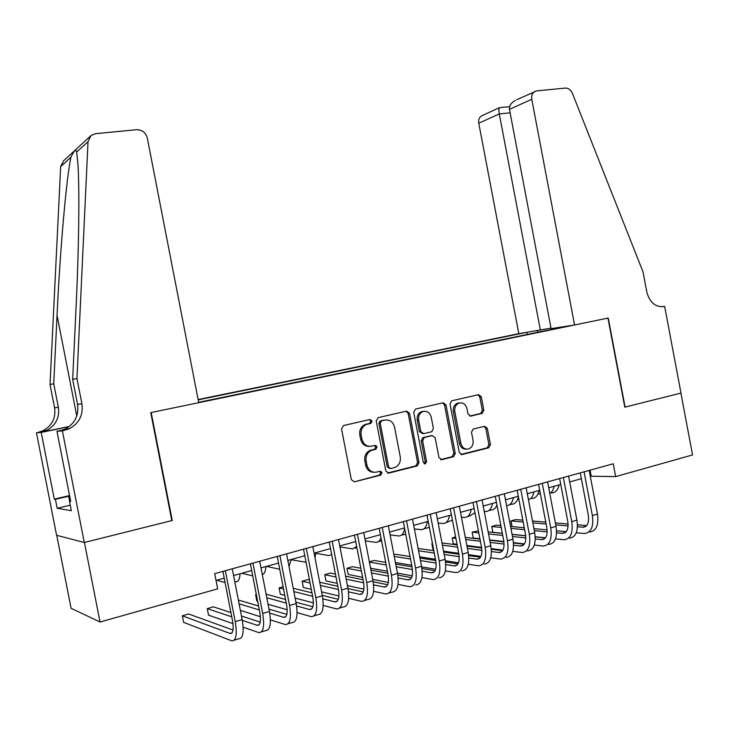 <?xml version="1.0" encoding="UTF-8"?>
<svg xmlns="http://www.w3.org/2000/svg" width="729" height="729" viewBox="0 0 729 729"><rect width="100%" height="100%" fill="white"/><g stroke="black" fill="none" stroke-linecap="round" stroke-linejoin="round"><path stroke-width="1.09" d="M372.072 421.052L369.977 419.494L343.532 425.545L341.555 428.944L351.332 479.646L354.376 481.833L380.766 475.144L382.023 472.784L379.937 471.271L376.565 472.119C371.681 472.784 368.482 470.46 366.951 465.157L366.149 460.965C365.566 455.771 367.416 452.208 371.708 450.285L375.845 449.246L377.048 446.923L374.961 445.392L371.58 446.203C366.687 446.813 363.479 444.462 361.948 439.15L361.137 434.958C360.554 429.882 362.34 426.374 366.496 424.424L370.915 423.339L372.072 421.052M369.321 446.376C364.837 446.44 361.939 444.043 360.627 439.186L359.816 434.994C359.233 429.937 361.019 426.438 365.165 424.488L369.576 423.403L370.742 421.125L369.485 419.612M354.376 481.833L379.417 475.098L380.666 472.747L379.645 471.344M373.941 472.283C369.63 472.201 366.86 469.813 365.621 465.138L364.819 460.947C364.236 455.762 366.086 452.217 370.368 450.294L374.496 449.264L375.699 446.941L374.569 445.483M482.133 413.407L483.856 410.217L481.295 396.804L478.552 394.662L451.561 400.85L450.012 404.003L459.27 452.436L462.077 454.55L488.794 447.779L490.417 444.581L487.327 428.397L484.585 426.292L473.103 429.089L471.499 432.27L473.048 440.352C473.522 444.608 472.055 447.469 468.647 448.946C464.756 449.647 462.177 447.788 460.892 443.369L454.805 411.53C454.322 407.42 455.716 404.613 458.96 403.101C462.97 402.271 465.649 404.13 466.988 408.677L468 413.963L470.77 416.095L482.133 413.407L480.63 413.489L482.352 410.309L479.8 396.922L477.978 394.799M624.789 407.156L680.904 393.104L692.55 454.932L615.677 476.611L613.244 463.79L214.709 573.65L217.67 588.85L100.037 622.019L84.436 542.476L172.235 520.488L151.185 412.523L607.95 318.09L624.789 407.156M409.543 413.307L406.636 411.11L378.132 417.635L376.219 420.97L385.832 470.952L388.794 473.112L417.261 465.895L418.993 462.587L409.543 413.307L408.149 413.398L406.217 411.211M415.548 409.078L443.15 402.763L445.984 404.932L455.261 453.447L453.584 456.691L441.81 459.68L438.958 457.557L435.167 437.746L432.306 435.596L424.278 437.546L422.62 440.799L426.593 461.53L425.39 463.835L423.294 462.368L413.698 412.35L415.548 409.078M550.996 328.123L518.811 333.663L198.124 399.547M524.333 332.807L198.188 399.857M198.671 402.326L568.31 325.972M56.753 535.323L71.087 608.296L100.037 622.019M590.28 476.21L615.677 476.611M216.03 580.439L224.231 578.152M233.599 575.546L251.669 570.515M261.009 567.909L278.524 563.034M287.837 560.437L304.795 555.717M314.09 553.129L330.519 548.554M339.778 545.975L355.706 541.538M364.937 538.968L380.374 534.667M389.568 532.106L404.531 527.942M413.707 525.39L428.205 521.344M437.345 518.802L451.406 514.893M460.509 512.35L474.142 508.56M483.218 506.026L496.431 502.345M505.47 499.83L518.283 496.267M527.295 493.752L539.724 490.289M548.7 487.792L560.747 484.439M569.686 481.951L581.378 478.689M590.043 470.187L591.146 475.973M559.836 327.285L559.653 327.758M538.23 332.178L537.063 330.829M527.249 334.447L526.857 332.415M558.924 327.43L558.924 327.904M172.235 520.488L171.752 520.415M387.509 473.048L415.849 465.867L417.58 462.569L408.149 413.398M381.568 420.897L380.228 423.23L388.648 467.043L390.726 468.556L394.653 467.553C398.973 465.685 400.841 462.14 400.267 456.91L394.544 427.13C393.059 421.881 389.906 419.539 385.094 420.086L380.037 421.025L378.88 423.303L380.228 423.23M389.906 468.537L387.281 467.016L378.88 423.303M385.623 419.986L385.094 420.086M380.219 420.97L383.736 420.159M440.58 459.616L452.117 456.691L453.793 453.447L444.535 405.032L442.658 402.873M431.741 435.614L422.856 437.582L421.198 440.826L425.162 461.521L426.593 461.53M424.214 463.717L425.162 461.521M431.231 417.179C429.846 412.55 427.085 410.664 422.929 411.548C419.594 413.106 418.173 415.958 418.656 420.123L420.833 431.522L423.722 433.682L431.759 431.741L433.4 428.515L431.231 417.179M423.759 411.32L421.517 411.639C418.191 413.188 416.76 416.04 417.243 420.196L418.656 420.123M422.856 433.709L419.421 431.568L417.243 420.196M469.749 416.068L480.63 413.489M459.625 402.909L457.493 403.201C454.249 404.713 452.864 407.52 453.338 411.621L454.805 411.53M466.35 449.137C462.815 449.301 460.5 447.387 459.416 443.396L453.338 411.621M460.865 454.477L487.282 447.788L488.904 444.608L485.815 428.452L484.165 426.392M233.025 630.029L188.62 613.991L182.35 615.805L183.635 622.375L231.895 640.882C236.16 640.736 237.271 634.321 235.23 621.627L225.334 570.725M234.228 640.162L238.711 638.804C243.039 638.64 244.188 632.234 242.156 619.577L232.287 568.811M222.91 571.39L232.505 620.698C233.863 629.145 233.125 633.419 230.273 633.528L182.35 615.805M69.556 495.529L68.553 495.656L69.492 495.191M69.665 501.315L68.553 495.656M76.946 378.433L72.663 379.408L76.08 306.827C78.905 249.154 79.716 186.023 77.803 162.549L76.654 152.033C76.016 148.67 74.112 150.402 70.941 157.236C66.448 177.238 60.042 250.393 57.053 315.302L53.727 383.718L58.347 407.292C59.714 417.599 55.814 425.335 46.647 430.484L41.662 432.169L36.45 432.762L56.589 535.277L84.282 542.513L171.789 520.597L150.739 412.614L198.735 402.69L147.285 137.991C145.682 132.496 142.137 129.735 136.651 129.698L95.563 133.68L91.07 135.494L88.027 141.672L76.946 378.433L81.903 403.775C83.379 414.865 79.224 423.166 69.455 428.707L62.384 430.875L84.282 542.513M53.727 383.718L50.028 384.566L54.593 407.848C55.933 418.036 52.078 425.672 43.011 430.766L38.072 432.434M64.143 430.511L59.997 430.821L65.255 429.035C74.905 423.567 79.014 415.366 77.566 404.422L72.663 379.408M70.941 157.236L60.662 166.604L50.028 384.566M62.384 430.875L56.944 431.276L70.731 501.525L69.501 501.352L70.64 501.087M70.257 505.17L57.163 508.25L71.342 510.71L69.501 501.352M57.163 508.25L55.404 499.292L54.292 499.128L41.189 432.425L36.45 432.762M56.944 431.276L69.319 428.716M69.355 426.474L41.662 432.169M69.082 426.684L41.189 432.425M60.662 166.604L63.505 160.89L90.323 136.186M54.292 499.128L68.59 495.82M68.672 496.221L55.404 499.292M574.561 324.997L531.778 99.29L509.462 109.359L551.097 328.642L574.561 324.997L608.25 318.026L625.09 407.083L680.995 393.086L664.657 306.371L662.023 306.791M516.624 99.791L536.681 90.87L565.294 88.091C568.42 88.045 570.789 89.785 572.402 93.33L643.014 271.899L646.787 291.892C649.63 302.335 655.234 307.228 663.609 306.59L664.657 306.371M540.408 330.31L499.301 113.943L478.762 123.201C478.288 119.866 479.217 117.433 481.55 115.902L482.325 115.546M518.811 333.663L478.762 123.201M534.667 91.508C532.225 93.121 531.259 95.718 531.778 99.29M499.711 107.682L499.292 107.746C498.709 108.621 498.709 110.69 499.301 113.943L510.118 112.795M515.239 100.429C510.901 103.035 508.979 106.015 509.462 109.359M216.631 580.266L225.079 582.535M234.847 582.006L235.622 581.797C238.219 582.097 239.704 579.409 240.069 573.741M241.791 573.258L252.708 575.883M262.303 574.57C264.372 573.96 265.575 571.281 265.921 566.542M266.459 566.387L279.726 569.249M289.012 566.515L291.236 559.489M291.217 559.763L306.062 562.259M314.946 557.557L316.049 552.582M243.131 627.177L258.959 632.644C263.442 632.426 264.682 626.029 262.686 613.472L252.917 563.125M261.419 631.888L265.629 630.612C270.167 630.375 271.443 623.988 269.457 611.458L259.715 561.248M250.375 563.827L259.843 612.597C261.173 620.953 260.344 625.218 257.346 625.373L242.301 620.352M260.226 622.138L241.463 616.014M230.92 612.57L213.387 606.838L207.246 608.615L208.512 615.13L232.97 623.641M231.749 616.825L207.246 608.615M270.432 619.878L285.449 624.58C290.124 624.288 291.5 617.928 289.55 605.489L279.9 555.68M288.028 623.796L291.983 622.593C296.712 622.284 298.106 615.923 296.174 603.53L286.561 553.849M277.239 556.418L286.588 604.669C287.882 612.943 286.971 617.19 283.845 617.39L269.757 613.135M286.825 614.392L269.001 609.107M258.558 606.018L238.356 600.031M259.333 609.973L239.094 603.831M240.36 610.373L260.417 616.707M297.104 612.624L311.374 616.688C316.249 616.324 317.735 609.991 315.839 597.689L306.308 548.399M314.071 615.868L317.771 614.738C322.692 614.365 324.214 608.032 322.327 595.757L312.823 546.604M303.528 549.165L312.768 596.905C314.035 605.106 313.042 609.326 309.789 609.581L296.594 605.963M312.85 606.774L295.928 602.218M285.568 599.429L266.112 594.19M256.316 594.454L255.597 594.664L256.836 601.042L257.638 601.279M286.287 603.12L266.796 597.744M256.398 594.882L255.597 594.664M268.062 604.277L287.199 609.772M323.184 605.444L336.762 608.961C341.819 608.533 343.423 602.227 341.573 590.043L332.16 541.273M339.559 608.114L343.031 607.057C348.125 606.61 349.756 600.313 347.924 588.157L338.538 539.524M329.271 542.075L338.393 589.314C339.632 597.425 338.557 601.635 335.185 601.926L322.829 598.855M338.329 599.302L322.245 595.356M311.976 592.841L293.222 588.239M283.107 586.717L279.098 587.875L280.319 594.208L284.784 595.374M312.65 596.295L293.869 591.584M283.554 588.996L279.098 587.875M295.127 598.09L313.361 602.865M315.967 553.329L328.87 555.571L331.695 554.614M340.106 547.643L340.361 545.811M348.681 598.336L361.63 601.398C366.86 600.896 368.564 594.618 366.76 582.562L357.465 534.302M364.527 600.514L367.762 599.53C373.038 599.019 374.77 592.75 372.984 580.712L363.707 532.58M354.467 535.132L363.479 581.879C364.691 589.916 363.543 594.099 360.062 594.436L348.489 591.811M363.261 591.957L347.997 588.549M337.8 586.271L319.712 582.234M309.488 579.947L307.848 579.582L302.143 581.223L303.364 587.492L311.31 589.396M338.429 589.515L320.323 585.378M310.08 583.036L302.143 581.223M321.571 591.848L338.921 596.003M340.215 546.978L352.581 548.901L356.654 546.477M376.137 445.574L376.401 446.932M381.112 471.444L381.367 472.766M373.631 591.319L385.987 593.98C391.382 593.424 393.195 587.173 391.437 575.236L382.242 527.468M388.976 593.069L392.002 592.158C397.433 591.584 399.273 585.341 397.524 573.422L388.357 525.782M379.153 528.325L388.056 574.598C389.231 582.553 388.019 586.717 384.42 587.1L373.585 584.868M387.682 584.749L373.175 581.797M363.069 579.737L345.61 576.183M335.458 574.115L330.365 573.076L324.779 574.689L325.972 580.904L337.245 583.364M363.643 582.79L346.184 579.154M336.023 577.04L324.779 574.689M347.423 585.597L363.908 589.196M365.311 540.9L375.827 542.367C378.151 542.504 379.864 540.991 380.985 537.847M398.043 584.403L409.844 586.727C415.393 586.107 417.316 579.883 415.594 568.055L406.509 520.779M415.74 584.931C421.326 584.303 423.267 578.088 421.553 566.287L412.505 519.13M403.328 521.663L412.122 567.463C413.279 575.345 411.994 579.491 408.295 579.91L398.152 578.006M411.593 577.678L397.815 575.117M387.801 573.258L370.943 570.124M360.855 568.255L352.471 566.697L346.986 568.283L348.17 574.434L362.605 577.322M388.311 576.138L371.48 572.939M361.393 571.017L346.986 568.283M372.719 579.345L388.338 582.462M390.106 534.895L398.626 535.952C401.715 536.025 403.729 533.573 404.659 528.607M401.406 535.177L405.743 534.22M421.954 577.587L433.236 579.61C438.931 578.935 440.945 572.739 439.259 561.02L430.292 514.227M439.004 577.851C444.745 577.168 446.777 570.98 445.109 559.289L436.161 512.605M427.012 515.13L435.714 560.473C436.835 568.283 435.495 572.411 431.686 572.866L422.2 571.244M435.031 570.734L421.927 568.52M412.003 566.834L395.719 564.082M385.705 562.387L374.187 560.428L369.339 561.831M412.45 569.549L396.239 566.743M386.206 565.002L369.393 562.095M370.569 568.192L387.418 571.272M397.46 573.112L412.24 575.81M414.382 528.935L420.988 529.664C424.333 529.682 426.456 526.985 427.34 521.59M423.85 528.862L429.354 527.331M445.355 570.871L456.154 572.63C461.995 571.901 464.091 565.74 462.459 554.131L453.584 507.803M461.812 570.907C467.69 570.169 469.813 564.009 468.182 552.436L459.334 506.218M450.221 508.733L458.823 553.63C459.917 561.357 458.514 565.467 454.614 565.959L445.756 564.583M457.985 563.918L445.528 561.995M435.714 560.483L419.977 558.059M410.026 556.519L395.501 554.277L393.924 554.733M436.079 563.052L420.46 560.583M410.5 559.015L394.252 556.446M395.428 562.533L411.703 565.248M421.672 566.916L435.632 569.249M438.156 523.03L442.931 523.495C446.358 523.477 448.545 520.788 449.483 515.421M445.856 522.675L452.408 520.16M468.282 564.255L478.625 565.795C484.603 565.011 486.79 558.879 485.186 547.379L476.42 501.516M484.174 564.109C490.18 563.317 492.394 557.184 490.799 545.711L482.051 499.957M472.975 502.463L481.477 546.914C482.543 554.569 481.085 558.66 477.094 559.189L468.82 558.022M480.493 557.238L468.647 555.571M458.924 554.204L443.724 552.072M433.828 550.677L418.136 548.472M459.215 556.637L444.18 554.477M434.284 553.056L418.583 550.796M419.749 556.847L435.477 559.252M445.364 560.756L458.532 562.77M461.439 517.18L464.464 517.444C467.963 517.399 470.214 514.701 471.207 509.371M467.462 516.597L469.786 515.95L474.944 512.742M490.754 557.749L500.659 559.088C506.764 558.259 509.033 552.154 507.466 540.763L498.8 495.346M506.099 557.43C512.232 556.591 514.528 550.495 512.97 539.132L504.322 493.815M495.273 496.312L503.684 540.335C504.732 547.916 503.21 551.99 499.137 552.546L491.428 551.561M502.554 550.668L491.3 549.238M481.659 548.008L466.979 546.13M457.147 544.873L441.974 542.932M432.47 543.606L431.896 543.77L433.035 549.712L433.664 549.803M481.878 550.313L467.417 548.418M457.575 547.133L442.394 545.146M432.525 543.852L431.896 543.77M443.551 551.179L458.76 553.293M468.537 554.66L480.949 556.382M484.238 511.403L485.596 511.503C489.168 511.421 491.474 508.733 492.522 503.438M488.658 510.637L490.817 510.036C493.542 510.036 495.583 508.377 496.95 505.069M512.769 551.343L522.265 552.518C528.489 551.634 530.84 545.556 529.318 534.275L520.743 489.296M527.596 550.887C533.856 550.003 536.234 543.925 534.712 532.671L526.165 487.801M517.143 490.289L525.454 533.874C526.484 541.392 524.907 545.447 520.752 546.039L513.581 545.21M524.187 544.235L513.489 542.996M503.921 541.884L489.751 540.244M479.983 539.105L465.302 537.41M455.625 536.927L452.19 537.92L453.32 543.807L457.028 544.271M504.085 544.08L490.17 542.431M480.393 541.264L465.713 539.524M455.898 538.357L452.19 537.92L453.32 543.807M466.861 545.52L481.559 547.388M491.237 548.618L502.91 550.094M509.462 504.787L511.466 504.222C514.884 504.149 517.207 501.752 518.437 497.032M506.582 505.671C510.09 505.425 512.378 502.746 513.444 497.606M534.348 545.046L543.46 546.067C549.803 545.137 552.236 539.086 550.741 527.914L542.258 483.363M548.691 544.472C555.07 543.533 557.512 537.492 556.027 526.338L547.579 481.896M538.594 484.375L546.814 527.55C547.816 534.995 546.194 539.032 541.957 539.651L535.286 538.959M545.401 537.911L535.241 536.845M525.746 535.842L512.068 534.412M502.354 533.391L488.157 531.906M478.406 530.876L472.128 532.161L473.249 537.993L479.919 538.767M525.846 537.938L512.469 536.498M502.746 535.46L488.548 533.929M478.789 532.881L472.128 532.161L473.249 537.993M489.688 539.897L503.876 541.529M513.462 542.64L524.415 543.907M517.672 499.42L518.902 499.493M531.733 498.527C535.451 498.39 537.893 495.702 539.05 490.48M528.434 499.702C531.231 498.791 533.081 496.185 533.974 491.893M555.507 538.859L564.255 539.733C570.716 538.767 573.213 532.744 571.755 521.672L563.362 477.541M569.385 538.175C575.874 537.191 578.398 531.177 576.94 520.123L568.584 476.11M559.635 478.57L567.763 521.344C568.738 528.725 567.071 532.735 562.761 533.391L556.582 532.808M566.214 531.696L556.564 530.785M547.133 529.892L533.947 528.643M524.288 527.732L510.546 526.429M500.85 525.509L496.577 525.108L491.729 526.502L492.831 532.288L502.336 533.282M547.187 531.897L534.321 530.648M524.661 529.701L510.92 528.37M501.215 527.422L491.729 526.502L492.831 532.288M512.05 534.302L525.737 535.733M535.232 536.735L545.483 537.811M537.993 493.888L540.426 494.007M551.643 492.932C555.425 492.768 557.913 490.088 559.125 484.894M549.784 493.506C551.944 492.203 553.393 489.797 554.14 486.279M576.265 532.771L584.658 533.528C591.228 532.516 593.798 526.52 592.367 515.549L584.075 471.836M589.697 531.988C596.295 530.976 598.883 524.989 597.461 514.036L589.187 470.424M580.275 472.884L588.312 515.248C589.269 522.565 587.556 526.566 583.173 527.24L577.459 526.757M586.635 525.609L577.468 524.825M568.101 524.023L555.389 522.948M545.784 522.128L532.489 520.998M522.848 520.169L515.758 519.567L510.993 520.943L512.068 526.575L511.029 522.101L510.993 520.943L523.194 522.01M568.101 525.937L555.753 524.862M546.139 524.023L532.844 522.857M366.013 424.242L367.343 424.178M359.816 434.994L361.137 434.958M360.627 439.186L361.948 439.15M374.36 449.301L375.708 449.292M370.988 450.112L372.328 450.103M364.819 460.947L366.149 460.965M365.621 465.138L366.951 465.157M379.326 475.117L380.684 475.162M369.393 423.458L370.733 423.394M417.58 462.569L418.993 462.587M415.74 465.904L417.152 465.931M387.591 473.075L388.794 473.112M387.281 467.016L388.648 467.043M444.535 405.032L445.984 404.932M453.793 453.447L455.261 453.447M452.016 456.719L453.484 456.728M440.763 459.671L441.81 459.68M430.875 435.641L432.306 435.596M423.03 437.537L424.451 437.5M421.198 440.826L422.62 440.799M419.421 431.568L420.833 431.522M470.068 416.131L470.77 416.095M459.416 443.396L460.892 443.369M485.815 428.452L487.327 428.397M488.904 444.608L490.417 444.581M487.182 447.816L488.694 447.806M461.083 454.55L462.077 454.55M479.8 396.922L481.295 396.804M482.352 410.309L483.856 410.217M235.23 621.627L242.156 619.577M229.972 633.437L232.041 632.818M58.347 407.292L54.593 407.848M77.566 404.422L81.903 403.775M88.027 141.672L76.654 152.033M57.053 315.302L76.782 416.004M662.67 306.736L663.609 306.59M262.686 613.472L269.457 611.458M257.027 625.291L259.214 624.635M289.55 605.489L296.174 603.53M283.517 617.317L285.804 616.625M315.839 597.689L322.327 595.757M309.442 609.508L311.83 608.788M341.573 590.043L347.924 588.157M334.83 601.862L337.308 601.115M366.76 582.562L372.984 580.712M359.689 594.372L362.258 593.606M391.437 575.236L397.524 573.422M384.046 587.045L386.698 586.244M415.594 568.055L421.553 566.287M407.903 579.856L410.637 579.036M439.259 561.02L445.109 559.289M431.286 572.821L434.101 571.973M462.459 554.131L468.182 552.436M454.203 565.914L457.092 565.048M485.186 547.379L490.799 545.711M476.675 559.152L479.636 558.259M507.466 540.763L512.97 539.132M498.709 552.518L501.734 551.607M529.318 534.275L534.712 532.671M520.315 546.012L523.404 545.073M550.741 527.914L556.027 526.338M541.51 539.624L544.663 538.676M571.755 521.672L576.94 520.123M562.305 533.364L565.522 532.398M592.367 515.549L597.461 514.036M582.717 527.222L585.979 526.238M365.165 424.488L366.496 424.424M374.496 449.264L375.845 449.246M370.368 450.294L371.708 450.285M379.417 475.098L380.766 475.144M369.576 423.403L370.915 423.339M415.849 465.867L417.261 465.895M380.037 421.025L381.385 420.952M452.117 456.691L453.584 456.691M422.856 437.582L424.278 437.546M424.469 463.826L425.39 463.835M421.517 411.639L422.929 411.548M457.493 403.201L458.96 403.101M487.282 447.788L488.794 447.779M480.803 413.434L482.306 413.352M230.273 633.528L231.831 633.064M65.255 429.035L69.455 428.707M46.647 430.484L43.011 430.766M481.55 115.902L499.292 107.746M509.589 106.662L499.329 107.719M257.346 625.373L258.986 624.881M283.845 617.39L285.558 616.88M309.789 609.581L311.575 609.043M335.185 601.926L337.044 601.37M360.062 594.436L361.985 593.862M355.196 548.172L356.891 547.689M384.42 587.1L386.416 586.499M378.533 541.611L381.54 540.763M408.295 579.91L410.345 579.291M431.686 572.866L433.791 572.229M454.614 565.959L456.782 565.303M477.094 559.189L479.308 558.523M499.137 552.546L501.406 551.862M520.752 546.039L523.067 545.338M541.957 539.651L544.317 538.941M562.761 533.391L565.166 532.662M583.173 527.24L585.615 526.502"/></g></svg>
